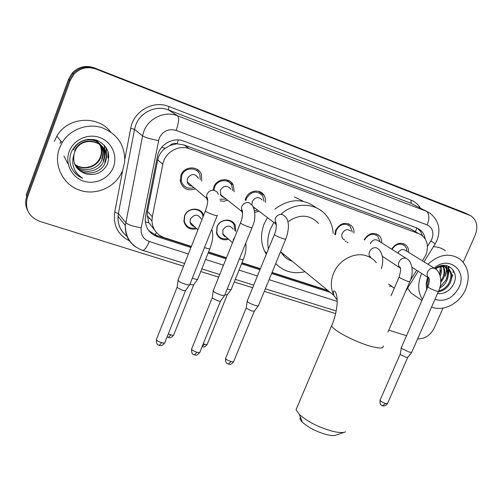 <?xml version="1.0" encoding="UTF-8"?>
<svg xmlns="http://www.w3.org/2000/svg" width="502" height="502" viewBox="0 0 502 502"><rect width="100%" height="100%" fill="white"/><g stroke="black" fill="none" stroke-linecap="round" stroke-linejoin="round"><path stroke-width="0.75" d="M196.69 228.711C190.089 230.198 185.84 227.789 183.933 221.501L184.523 215.979C187.547 207.125 201.296 206.793 203.636 215.408M228.699 239.31C222.919 240.803 218.891 238.902 216.632 233.612L216.946 226.885C219.857 218.571 232.495 217.68 235.269 225.505L235.727 231.397M180.613 180.394L180.162 180.431M195.378 188.821C187.861 191.281 182.841 188.834 180.312 181.492L180.902 175.248C184.152 165.673 198.911 165.478 201.509 174.865L201.741 180.984M227.688 200.242L223.911 201.277L220.096 200.888M213.08 190.076L213.833 186.957C216.858 178.292 229.784 177.08 233.279 185.043L234.189 191.777M259.095 211.26L254.765 212.333M245.177 200.085L245.729 198.303C248.59 190.302 260.155 188.501 264.108 195.347L265.464 198.71L265.558 202.431M347.892 242.24L346.926 242.698M334.79 234.453L335.669 230.274C340.136 223.013 345.432 221.514 351.551 225.781C353.37 227.757 354.167 230.198 353.948 233.123M422.458 260.889L425.828 255.054C428.815 247.109 427.641 240.64 422.301 235.633L418.674 233.574L189.379 148.755C178.624 144.4 164.863 152.351 162.824 164.204L152.319 216.745L151.943 220.899C152.533 229.207 156.668 234.804 164.355 237.691L191.375 246.407M170.015 145.467L177.005 143.754C174.389 142.919 172.054 143.497 170.015 145.467L165.29 148.241C161.318 151.227 158.801 155.093 157.735 159.849L147.488 211.449L147.168 215.578L148.912 222.756L154.365 229.671M414.081 230.958L410.479 228.912L184.221 145.015L177.319 143.867M410.341 280.361L416.635 270.258M208.581 251.96L226.484 257.739M242.014 262.747L260.406 268.683M272.053 272.442L327.787 290.42M364.138 239.73C368.499 233.192 373.494 231.805 379.123 235.557C381.012 237.465 381.865 239.893 381.664 242.855M391.673 249.168C395.89 243.1 400.646 241.744 405.936 245.114C407.881 246.946 408.76 249.356 408.584 252.33M196.627 170.548L197.418 169.494L199.608 171.446M198.24 210.212L198.466 209.761M203.078 215.22L203.341 214.63M27.754 210.765C25.389 206.065 25.069 201.202 26.807 196.182L69.37 79.849L73.166 73.537C79.366 67.318 86.664 65.624 95.047 68.441L468.604 214.687M183.544 266.192L39.714 221.344C28.683 216.72 24.585 208.738 27.409 197.386L26.204 194.983L68.561 79.178L72.338 72.89C78.513 66.71 85.773 65.015 94.119 67.82L466.396 213.607M425.181 238.896C424.56 235.08 422.866 232.049 420.092 229.803L416.654 227.87L183.719 141.075C173.052 136.726 159.429 144.57 157.427 156.317L145.567 216.092L145.203 219.857C145.68 228.222 149.784 233.863 157.528 236.787L190.923 247.536M417.319 228.14L420.475 231.278L422.628 235.909M448.568 267.535L448.637 268.746M448.644 269.141L448.286 273.314M443.015 308.09L434.261 327.944C430.484 335.311 424.93 338.957 417.608 338.881M27.409 197.386L70.192 80.533L74.001 74.183C80.232 67.939 87.561 66.233 95.982 69.063L470.983 215.86C476.894 220.29 478.324 226.634 475.287 234.886L463.239 262.22M406.52 335.712L388.774 330.178M335.643 313.612L264.284 291.367M252.631 287.728L234.221 281.992M218.684 277.148L200.762 271.557M26.807 196.182L69.37 79.849L73.166 73.537C79.366 67.318 86.664 65.624 95.047 68.441L464.77 212.823M446.372 265.545L446.51 267.284M446.51 267.34L446.523 268.193M446.498 269.128L446.316 271.124M208.135 253.077L226.038 258.844M241.569 263.845L259.967 269.769M271.607 273.521L330.172 292.377M191.268 246.67L156.329 235.4L148.887 230.744M328.333 290.871L271.952 272.686M260.306 268.934L241.908 262.998M226.383 257.99L208.481 252.217M422.358 299.456C417.89 292.032 417.545 283.611 421.329 274.186L421.649 273.477M427.936 264.272C438.986 254.225 449.723 252.544 460.165 259.239C468.598 266.901 470.393 277.016 465.555 289.579C459.681 303.49 443.391 311.962 431.594 307.023M433.414 246.72C437.957 246.808 441.942 248.157 445.374 250.768M453.356 270.245L453.074 272.781M452.735 274.575L451.624 278.415M428.206 286.027L429.091 278.516M428.733 284.408L429.122 278.654M437.531 293.494C444.201 294.159 449.459 291.223 453.306 284.697C460.685 271.526 446.466 259.201 435.096 268.601M434.255 268.168C448.349 255.041 467.506 270.327 459.054 287.32C453.061 298.175 445.023 302.204 434.933 299.412M426.75 289.403C425.853 285.519 426.185 281.515 427.754 277.393M428.325 277.738L427.152 282.839L427.378 287.853M438.61 291.028C443.348 289.811 446.912 286.943 449.315 282.431C451.856 276.464 451.273 271.664 447.552 268.037C445.205 266.167 442.444 265.577 439.281 266.28M438.277 291.787C443.486 290.903 447.451 287.96 450.175 282.971C452.722 276.991 452.139 272.191 448.418 268.557C444.552 265.727 440.267 265.847 435.567 268.915M439.997 286.855L445.889 280.285C448.223 274.958 447.916 270.459 444.96 266.788M439.67 288.073C442.846 286.335 445.199 283.919 446.742 280.819C449.164 275.215 448.738 270.591 445.462 266.932M440.762 280.963L442.507 278.171C444.458 273.954 444.565 270.07 442.814 266.506M440.693 282.557L443.348 278.698C445.406 274.205 445.412 270.145 443.373 266.531M444.603 266.411L443.322 265.37M445.086 266.581L443.291 265.376M442.526 266.016L442.18 265.502M443.065 266.073L442.582 265.445M439.765 274.701L440.348 266.757M440.21 276.156C441.66 272.887 441.923 269.712 441.001 266.631M440.7 270.333L439.808 274.487M416.873 297.033L410.969 292.942L407.561 288.255M59.449 148.197L62.079 142.694C69.947 129.365 87.361 122.915 101.975 127.677C117.656 134.059 125.218 145.492 124.659 161.977L122.701 170.216C116.608 186.587 96.842 196.018 79.962 190.321C62.988 184.88 53.086 165.127 59.449 148.197M54.304 141.501L56.845 136.167C67.475 116.884 97.67 114.845 110.628 131.894M71.058 166.746C73.355 172.148 77.226 175.995 82.673 178.273C73.643 172.098 70.795 163.941 74.133 153.794C72.432 163.658 76.304 170.335 85.748 173.817C95.524 175.995 102.753 172.776 107.422 164.16C110.791 153.148 107.171 145.16 96.572 140.209C85.233 137.63 76.831 141.551 71.366 151.968C69.458 156.875 69.351 161.801 71.058 166.746M113.452 166.997C109.179 178.524 95.236 185.119 83.42 181.071C71.548 177.193 64.727 163.363 69.176 151.585C73.449 139.738 87.913 133.149 99.716 137.517C111.588 141.715 117.888 155.532 113.452 166.997M76.367 167.26C84.148 176.848 101.235 173.849 105.2 162.629L105.922 160.333C110.98 142.355 82.058 133.363 74.961 151.416L74.133 153.794M75.783 166.35C83.928 175.054 99.823 171.634 103.663 160.954L104.372 158.676C105.382 153.612 104.303 149.144 101.134 145.26M75.269 165.409C83.671 173.221 98.436 169.469 102.144 159.31L102.854 157.051C103.801 152.476 102.948 148.316 100.3 144.57M74.811 164.436C83.363 171.364 97.074 167.354 100.651 157.691L101.354 155.444L100.977 155.043L100.281 157.289C97.664 163.094 93.127 166.476 86.677 167.436C82.284 167.925 78.312 166.884 74.76 164.317M104.811 162.209L105.533 159.918C110.584 141.972 81.707 132.986 74.622 151.008M103.28 160.546L103.989 158.268C104.987 153.33 103.964 148.937 100.933 145.084M100.758 144.871C97.363 141.043 92.964 139.205 87.561 139.361M76.204 144.865L73.286 149.401M100.958 145.053C93.855 136.393 77.979 138.803 73.618 149.797M101.768 158.902L102.477 156.643C103.406 152.188 102.609 148.109 100.08 144.407M99.923 144.181L99.421 143.534M99.245 143.327L94.665 139.663M100.136 144.35L99.622 143.716M99.446 143.509L93.918 139.512M100.977 155.043C101.837 151.052 101.241 147.299 99.189 143.785M99.045 143.553L98.587 142.869M98.423 142.65L97.928 142.016M97.758 141.809L95.932 140.002M101.354 155.444C102.226 151.334 101.586 147.5 99.415 143.936M99.264 143.704L98.8 143.032M98.637 142.813L98.128 142.191M97.953 141.984L95.775 139.958M63.892 156.003L67.858 163.633M104.962 154.785L104.516 145.473M106.48 156.379L106.248 147.77M108.024 157.998L108.325 152.476M104.774 154.591L104.316 145.254M106.292 156.178L106.016 147.406M107.83 157.791L108.062 151.598M73.599 171.289L77.565 175.311L82.673 178.273M344.347 432.266L336.29 435.002C334.414 435.836 331.169 435.698 326.557 434.588C316.511 431.758 308.479 427.666 302.468 422.307C300.215 420.023 299.512 418.285 300.359 417.093M297.291 406.771L296.054 409.701L299.28 414.42C307.513 421.693 318.538 427.29 332.355 431.218C338.674 432.749 343.079 432.956 345.589 431.839M318.55 223.403C309.709 214.354 299.493 213.827 287.91 221.821M268.413 249.08C267.133 242.353 267.842 235.601 270.534 228.837L273.854 222.449M281.39 213.846C294.975 201.898 315.72 202.651 325.905 214.975C330.278 220.133 332.7 226.258 333.165 233.342M266.311 254.225L264.667 251.314C260.638 242.692 260.475 233.543 264.177 223.867L267.44 217.586M274.845 209.127C289.453 198.409 303.239 197.945 316.185 207.746M234.748 224.45L232.482 222.442M280.674 251.433L280.957 251.973C283.542 256.591 287.32 259.691 292.296 261.278M305.015 271.726C293.438 274.337 283.655 271.632 275.68 263.606M284.414 254.809L282.915 254.928M294.392 196.916L303.221 201.271M406.996 251.351L406.388 248.214L404.656 245.735C399.943 242.736 395.733 243.959 392.024 249.394M434.512 268.325L405.66 250.529C402.642 248.647 400.038 249.494 397.841 253.071M411.797 352.228L409.111 352.084L401.889 348.564L401.355 347.522M411.627 352.448L407.819 357.317L405.873 357.229L400.671 354.682L400.27 353.929M380.083 241.851L377.824 236.178C372.785 232.828 368.355 234.095 364.534 239.987M406.055 258.254L378.59 240.91C375.446 238.82 372.735 239.649 370.451 243.388L370.313 243.734M352.36 232.093L350.233 226.389C344.843 222.606 340.174 223.917 336.233 230.324L335.493 234.93M350.735 231.033C347.484 228.705 344.654 229.489 342.251 233.374C341.46 235.469 341.68 237.302 342.916 238.87L344.78 240.132M345.269 241.575L346.33 241.186M264.008 201.315L262.678 195.855C256.811 190.139 251.408 190.986 246.476 198.403L245.867 200.605M262.132 199.965C258.605 196.433 255.33 196.922 252.305 201.434L251.941 204.609M258.593 305.429C258.574 306.051 257.313 306.007 254.821 305.291C251.395 304.162 248.929 302.932 247.417 301.608L247.323 300.736M258.317 305.8L254.439 311.058L251.703 310.983L246.375 308.316L246.275 307.688M254.533 210.758L257.576 210.112M253.617 207.665L255.819 208.776M232.664 190.622L231.792 185.458C228.743 178.398 217.31 179.434 214.643 187.089L213.946 190.352M230.801 189.216C227.262 185 223.798 185.294 220.403 190.101L220.704 195.115L222.286 196.828L224.463 197.675M224.84 295.107C224.833 295.785 223.484 295.734 220.792 294.969C217.259 293.808 214.787 292.566 213.363 291.248L213.344 290.42M224.538 295.521L220.642 300.861C220.629 301.363 219.65 301.338 217.705 300.786L212.359 298.094L212.315 297.498M219.926 199.281L226.201 199.062M200.267 179.804L199.947 175.129C197.713 166.815 184.654 166.94 181.78 175.399L181.278 180.965C183.355 187.12 187.579 189.336 193.941 187.61M198.466 178.361C195.046 173.228 191.375 173.246 187.459 178.405L187.177 181.9C187.917 184.479 189.612 185.916 192.272 186.198M189.919 284.433C189.932 285.161 188.482 285.111 185.571 284.283C181.937 283.09 179.446 281.842 178.116 280.536L178.185 279.752M189.599 284.885L185.684 290.313C185.684 290.853 184.629 290.827 182.527 290.238L177.162 287.52L177.175 286.949M234.817 230.606L234.321 225.48C231.736 218.132 219.882 218.947 217.153 226.747L216.864 233.072C218.897 237.866 222.543 239.68 227.814 238.5M233.242 229.238C229.853 224.846 226.389 225.072 222.85 229.929L222.982 234.516L224.356 236.21L226.333 237.151M231.359 289.234C231.347 289.849 230.06 289.786 227.506 289.045L227.237 288.957M231.096 289.598L227.324 294.768L224.896 294.762M203.046 216.908L202.808 215.753C200.976 207.339 187.685 207.345 184.78 215.854L184.234 221.049C185.941 226.778 189.812 229.056 195.843 227.889M201.302 219.06C198.039 213.883 194.399 213.871 190.39 219.029L190.076 222.273C190.641 224.576 192.078 225.975 194.393 226.477M197.926 278.886C197.92 279.551 196.546 279.482 193.797 278.685L192.316 278.183M197.637 279.281L193.847 284.534C193.835 285.023 192.837 284.985 190.854 284.414L189.957 284.119M161.575 147.462L165.29 148.241M415.449 231.736L416.792 227.927M154.854 235.683L156.379 232.476M145.335 221.997L148.912 222.756M177.005 143.754L178.348 139.932M410.479 228.912L418.674 233.574M147.488 211.449L152.319 216.745M157.735 159.849L162.824 164.204M184.221 145.015L189.379 148.755M94.119 67.82L95.982 69.063M68.561 79.178L70.192 80.533M149.715 218.414L148.912 218.15M427.466 246.457L431.852 239.128C434.117 232.445 432.567 227.707 427.202 224.921L176.114 130.407C168.459 128.393 162.792 131.035 159.128 138.345L141.219 227.789C140.422 234.472 143.095 239.046 149.238 241.518L188.375 253.981M135.735 246.959C128.43 241.813 124.967 234.672 125.337 225.53L142.562 135.898L143.836 131.449C148.617 118.02 164.894 110.565 177.589 115.793L426.33 211.248L429.913 213.149C438.654 220.177 441.013 229.263 436.991 240.414M124.829 159.147L130.727 128.274C133.501 111.155 153.355 99.942 168.854 106.493L410.975 200.11L411.151 203.379L426.33 211.248C429.392 213.632 429.687 218.188 427.202 224.921M176.114 130.407C178.825 122.695 179.321 117.826 177.589 115.793L168.477 109.976C156.141 104.887 140.372 112.078 135.76 125.073L134.536 129.39L142.562 135.898C145.128 137.479 150.437 139.041 158.481 140.579M410.975 200.11C415.003 201.71 418.16 204.408 420.444 208.198M414.414 205.073L411.151 203.379L168.477 109.976L168.854 106.493M129.46 240.86C117.964 234.917 113.038 225.379 114.682 212.258L122.726 170.153M469.201 214.975L466.979 213.896M141.219 227.789C133.294 226.496 128.129 224.783 125.726 222.65L118.39 213.482L118.02 216.274C117.663 224.557 120.649 231.227 126.987 236.285C120.593 231.246 117.6 224.57 118.02 216.274L125.337 225.53C125.55 237.835 131.311 246.105 142.618 250.341L142.235 250.222M130.727 128.274L134.536 129.39L118.39 213.482L114.682 212.258M205.588 259.465L223.497 265.169M239.027 270.114L257.432 275.974M269.078 279.683L337.181 301.376M149.238 241.518C146.86 247.285 144.651 250.228 142.618 250.341L184.61 263.5M430.904 240.929L435.228 243.815L424.002 261.843M156.329 235.4L157.528 236.787M448.223 266.612L448.368 268.526M448.374 268.827L448.161 272.285M447.213 276.389L446.303 278.779M446.623 265.596L446.774 267.453M446.774 267.466L446.786 268.589M446.736 269.7L445.362 276.194M448.926 266.361L449.089 268.099M449.114 269.806L448.273 275.479M59.983 143.49L60.924 141.257M376.324 262.697C373.858 259.559 370.733 257.319 366.937 255.976C355.052 251.483 338.969 259.729 333.579 273.27C330.435 281.239 330.548 288.637 333.93 295.465L337.168 300.033M383.195 345.847C383.911 348.689 379.242 348.689 369.196 345.84C353.897 341.398 333.052 330.203 331.615 325.804L332.456 323.79M407.718 357.468L387.588 403.363L385.586 403.508C382.587 402.51 380.736 401.424 380.033 400.263L380.146 399.994M382.612 405.735L385.586 403.508M427.93 286.698L427.848 286.88C428.972 287.935 431.569 289.234 435.648 290.79L435.943 290.896C437.769 291.505 438.622 291.631 438.503 291.279C442.036 284.007 441.534 273.339 435.836 269.141L434.155 268.212C431.35 267.748 429.166 268.99 427.61 271.927C426.706 274.261 426.97 276.219 428.388 277.801L429.041 278.321M399.197 276.872L399.109 277.073C400.219 278.121 402.805 279.413 406.865 280.957L407.166 281.064C409.124 281.71 410.034 281.848 409.896 281.459C413.453 273.979 412.989 263.393 407.605 259.233L405.741 258.153C402.849 257.677 400.621 258.925 399.052 261.912C398.174 264.203 398.412 266.148 399.774 267.767L400.458 268.35M381.344 268.708C383.911 260.381 382.963 253.824 378.502 249.048L376.425 247.781C373.444 247.273 371.16 248.54 369.579 251.577C368.732 253.799 368.945 255.725 370.225 257.369L370.162 256.453L370.903 257.846M254.276 311.322L233.794 361.245C233.857 361.892 232.928 361.98 231.008 361.503C228.077 360.574 226.27 359.545 225.574 358.415L225.749 357.976M228.366 364.069L231.008 361.503M274.481 234.214L274.356 234.522C275.454 235.545 277.97 236.787 281.898 238.255L282.243 238.375C284.879 239.241 286.077 239.41 285.833 238.87C289.334 228.812 289.252 221.476 285.594 216.877L282.557 214.561C279.288 213.977 276.84 215.289 275.215 218.495L275.378 223.61L276.364 224.915M220.466 301.156L199.94 351.965C200.016 352.661 199.018 352.755 196.947 352.247C194.036 351.331 192.235 350.321 191.538 349.204L191.733 348.727M194.393 354.895L196.947 352.247M240.596 222.631L240.464 222.97C241.556 223.98 244.054 225.203 247.95 226.653L248.308 226.778C251.151 227.713 252.437 227.889 252.161 227.312C255.625 219.832 255.775 212.635 252.6 205.701L249.136 202.733C245.76 202.124 243.25 203.448 241.613 206.717L241.531 211.273L242.654 213.068M185.489 290.633L164.926 342.37C165.02 343.117 163.947 343.217 161.713 342.671C158.827 341.774 157.032 340.776 156.335 339.672L156.536 339.157M159.253 345.407L161.713 342.671M218.489 194.406L217.027 191.933L214.549 190.49C211.066 189.85 208.493 191.199 206.837 194.525L206.517 198.234L207.765 200.769M217.316 215.345C217.623 215.967 216.243 215.778 213.174 214.774L212.81 214.649C208.945 213.218 206.473 212.001 205.381 211.003L205.519 210.639M394.277 288.28L391.434 286.228L389.238 286.209M227.168 295.019L207.357 343.977C207.42 344.61 206.473 344.679 204.515 344.184L203.247 343.77M202.036 346.769L204.515 344.184M234.679 237.352L233.367 239.398L232.922 241.726M245.723 243.232C246.495 247.957 245.723 253.303 243.414 259.283C243.608 259.91 242.359 259.81 239.661 258.982M193.678 284.81L173.824 334.621C173.905 335.305 172.889 335.38 170.78 334.847L168.277 333.93M168.377 337.501L170.78 334.847M211.712 229.42C213.469 234.17 212.898 240.496 210.005 248.39C210.225 249.061 208.888 248.954 205.983 248.063L204.502 247.542M234.654 224.287L230.38 220.648M147.168 215.578L151.943 220.899M405.936 245.114L403.602 243.696M379.123 235.557L376.387 233.863M351.551 225.781L348.313 223.723M264.108 195.347L258.31 191.268M233.279 185.043L226.069 179.722M72.338 72.89L74.001 74.183M417.915 228.579L420.092 229.803M201.829 268.89L219.744 274.506M235.281 279.369L253.692 285.136M265.345 288.788L336.196 310.983M405.56 291.467L418.16 271.231M436.909 240.615L435.259 243.765M448.418 268.557L447.552 268.037M444.973 266.487L444.113 265.972M421.9 300.51L410.969 292.942M446.567 265.583L446.711 267.409M446.711 267.434L446.724 268.488M446.68 269.549L445.958 273.985M62.079 142.694L56.845 136.167M105.922 160.333L105.533 159.918M104.372 158.676L103.989 158.268M102.854 157.051L102.477 156.643M302.468 422.307L299.28 414.42M280.957 251.973L333.93 295.465C333.083 292.66 333.19 291.129 334.263 290.865C339.39 294.768 337.344 313.003 331.615 325.804L296.054 409.701M266.769 253.108L264.667 251.314M387.475 403.621C385.687 406.695 382.279 405.854 382.938 405.829C381.897 404.857 379.794 406.269 380.033 400.263L400.201 354.123M401.236 347.811L427.848 286.88C429.549 281.39 429.712 278.158 428.332 277.186L428.388 277.801L411.935 267.24M400.226 354.192L401.267 347.899M438.422 291.461L411.784 352.153M391.058 295.741L399.109 277.073C400.86 270.885 401.06 267.528 399.711 267.008L399.774 267.767L382.405 256.327M409.808 281.666L387.939 332.104M233.631 361.672C230.035 366.058 229.358 363.668 228.623 364.145C227.858 363.26 225.448 364.703 225.574 358.415L246.162 308.021M247.128 301.206L274.356 234.522C277.411 227.99 276.012 220.704 275.529 222.361L275.378 223.61L253.234 206.818M246.212 308.115L247.191 301.325M285.707 239.172L258.555 305.323M199.765 352.429C196.062 356.928 195.491 354.475 194.632 354.964C193.916 354.073 191.5 355.617 191.538 349.204L212.195 297.862M213.137 290.934L240.464 222.97C243.828 215.477 242.171 208.123 241.826 210.074L241.531 211.273L220.359 194.399M212.252 297.956L213.212 291.06M252.029 227.638L224.796 294.994M164.738 342.872C160.985 347.466 160.364 344.981 159.479 345.47C158.801 344.585 156.323 346.129 156.335 339.672L177.049 287.351M177.959 280.304L205.381 211.003C207.841 204.094 208.361 199.514 206.956 197.267L206.517 198.234L187.177 181.9M177.106 287.445L178.041 280.436M181.278 180.965L180.13 179.98M217.171 215.703L189.875 284.314M388.623 284.05L391.924 286.385M207.2 344.385C203.592 348.746 202.996 346.342 202.243 346.819L202.042 346.763M216.864 233.072L216.375 232.621M222.693 233.832L232.501 242.78M243.263 259.653L231.328 289.139M173.661 335.066C170.015 339.509 169.425 337.087 168.578 337.564L167.116 336.848M184.234 221.049L183.82 220.648M190.076 222.273L197.907 229.897M209.842 248.791L197.882 278.779"/></g></svg>

